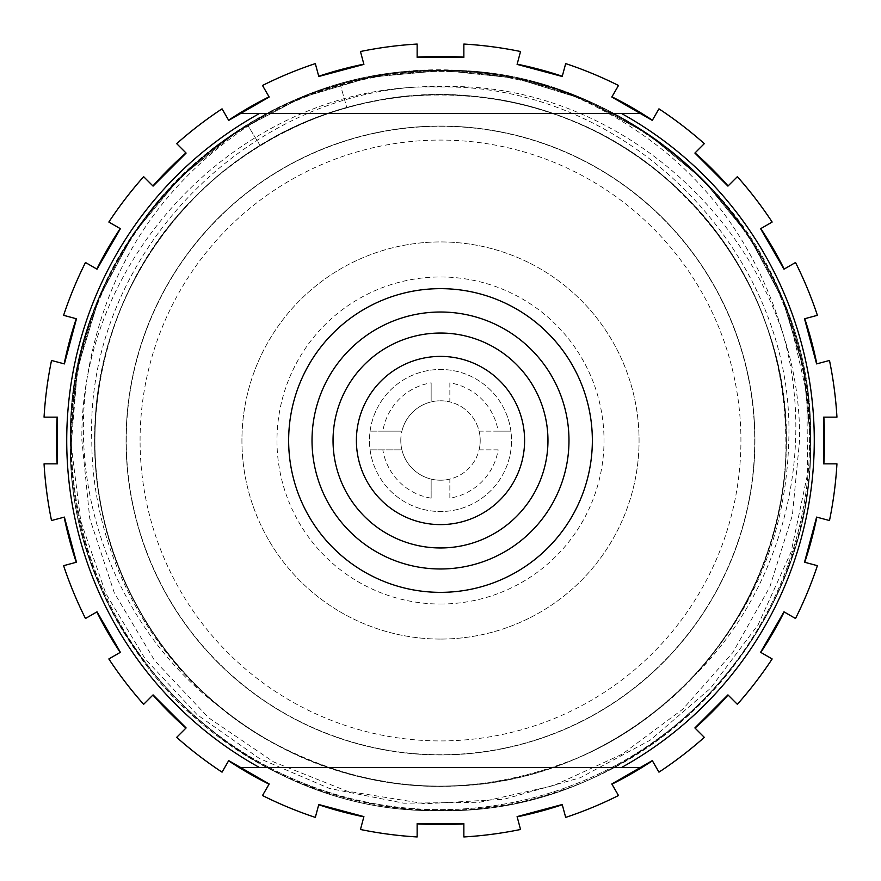 <?xml version="1.0" encoding="UTF-8"?>
<svg xmlns="http://www.w3.org/2000/svg" width="881" height="881" viewBox="0 0 881 881"><rect width="100%" height="100%" fill="white"/><g stroke="black" fill="none" stroke-linecap="round" stroke-linejoin="round"><path stroke-width="0.66" stroke-dasharray="4.41 3.3" d="M333.04 440.5A107.46 107.46 0 0 0 440.5 547.96A107.46 107.46 0 0 0 547.96 440.5A107.46 107.46 0 0 0 440.5 333.04A107.46 107.46 0 0 0 333.04 440.5M288.649 440.5A151.851 151.851 0 0 1 440.5 288.649A151.851 151.851 0 0 1 592.351 440.5A151.851 151.851 0 0 1 440.5 592.351A151.851 151.851 0 0 1 288.649 440.5M312.017 440.5A128.483 128.483 0 0 1 440.5 312.017A128.483 128.483 0 0 1 568.983 440.5A128.483 128.483 0 0 1 440.5 568.983A128.483 128.483 0 0 1 312.017 440.5M240.733 113.451L640.267 113.451M64.17 517.147L51.516 520.539A397.133 397.133 0 0 1 44.05 463.858L57.155 463.858M185.957 152.92L176.685 143.647A397.133 397.133 0 0 1 222.045 108.848L228.597 120.19M120.19 228.597L108.848 222.045A397.133 397.133 0 0 1 143.647 176.685L152.92 185.957M76.262 318.713L63.608 315.321A397.133 397.133 0 0 1 85.479 262.505L96.833 269.057M57.155 417.142L44.05 417.142A397.133 397.133 0 0 1 51.516 360.461L64.17 363.853M76.262 562.287L63.608 565.679A397.133 397.133 0 0 0 85.479 618.495L96.833 611.943M120.19 652.403L108.848 658.955A397.133 397.133 0 0 0 143.647 704.315L152.92 695.043M185.957 728.08L176.685 737.353A397.133 397.133 0 0 0 222.045 772.152L228.597 760.81M652.403 760.81L658.955 772.152A397.133 397.133 0 0 0 704.315 737.353L695.043 728.08M728.08 695.043L737.353 704.315A397.133 397.133 0 0 0 772.152 658.955L760.81 652.403M784.167 611.943L795.521 618.495A397.133 397.133 0 0 0 817.392 565.679L804.738 562.287M816.83 517.147L829.484 520.539A397.133 397.133 0 0 0 836.95 463.858L823.845 463.858M816.83 363.853L829.484 360.461A397.133 397.133 0 0 1 836.95 417.142L823.845 417.142M784.167 269.057L795.521 262.505A397.133 397.133 0 0 1 817.392 315.321L804.738 318.713M728.08 185.957L737.353 176.685A397.133 397.133 0 0 1 772.152 222.045L760.81 228.597M652.403 120.19L658.955 108.848A397.133 397.133 0 0 1 704.315 143.647L695.043 152.92M228.708 120.389L269.168 97.031L262.505 85.479A397.133 397.133 0 0 1 315.321 63.608L318.779 76.482L363.908 64.39L360.461 51.516A397.133 397.133 0 0 1 417.142 44.05L417.142 57.375L463.858 57.375L463.858 44.05A397.133 397.133 0 0 1 520.539 51.516L517.092 64.39L562.221 76.482L565.679 63.608A397.133 397.133 0 0 1 618.495 85.479L611.832 97.031L652.292 120.389M228.708 760.611L269.168 783.969L262.505 795.521A397.133 397.133 0 0 0 315.321 817.392L318.779 804.518L363.908 816.61L360.461 829.484A397.133 397.133 0 0 0 417.142 836.95L417.142 823.625L463.858 823.625L463.858 836.95A397.133 397.133 0 0 0 520.539 829.484L517.092 816.61L562.221 804.518L565.679 817.392A397.133 397.133 0 0 0 618.495 795.521L611.832 783.969L652.292 760.611M153.074 186.111L186.111 153.074M71.394 440.5A369.106 369.106 0 0 1 440.5 71.394A369.106 369.106 0 0 1 809.606 440.5A369.106 369.106 0 0 1 440.5 809.606A369.106 369.106 0 0 1 71.394 440.5A369.106 369.106 0 0 0 440.5 809.606A369.106 369.106 0 0 0 809.606 440.5A369.106 369.106 0 0 0 440.5 71.394A369.106 369.106 0 0 0 71.394 440.5M640.267 767.549L240.733 767.549M126.291 440.5A314.209 314.209 0 0 1 440.5 126.291A314.209 314.209 0 0 1 754.709 440.5A314.209 314.209 0 0 1 440.5 754.709A314.209 314.209 0 0 1 126.291 440.5A314.209 314.209 0 0 1 440.5 126.291A314.209 314.209 0 0 1 754.709 440.5A314.209 314.209 0 0 1 440.5 754.709A314.209 314.209 0 0 1 126.291 440.5M77.473 368.787L71.174 445.18L80.766 521.156L105.797 593.431L145.167 658.867L197.135 714.689L259.432 758.497L329.34 788.418L403.839 803.208L479.671 802.261L553.554 785.643L622.294 754.114L682.918 709.095L732.816 652.546L769.829 586.977L792.393 515.242L799.563 440.5C802.349 250.424 632.624 81.592 443.396 86.602C255.336 81.581 84.95 251.581 91.778 440.5C91.943 544.634 143.614 648.779 225.062 710.945C123.692 637.448 67.595 504.406 87.274 377.013C106.447 261.382 167.434 173.028 270.225 111.964C382.156 52.431 525.682 57.706 633.032 124.496C741.769 189.316 811.764 314.198 810.542 440.5C815.729 637.525 639.077 815.641 439.938 810.542C240.954 814.947 65.469 637.161 70.458 440.5C69.379 314.209 138.658 190.131 247.462 124.805C156.631 182.587 99.971 263.915 77.473 368.787A370.042 370.042 0 0 1 270.225 111.964M560.294 90.391A370.042 370.042 0 0 1 788.924 315.872C730.129 138.394 522.092 28.743 340.231 84.301L346.806 107.669L340.231 84.301C212.112 119.034 108.209 228.168 79.808 357.84C48.907 486.94 94.928 630.455 195.164 717.519C307.711 820.002 485.134 840.089 617.735 765.336C734.897 702.873 811.819 573.267 810.542 440.5L803.516 368.743L782.713 299.727L748.938 236.075L703.379 180.065L647.546 133.802L584.279 99.542L515.396 78.123L442.868 70.469L370.549 77.132L301.511 97.56L236.813 131.566L179.779 177.907L133.571 233.795L99.068 297.855L77.605 368.17L70.458 440.5L77.605 368.17L99.068 297.855L133.571 233.795L179.779 177.907L236.813 131.566L301.511 97.56L370.549 77.132L442.868 70.469L515.396 78.123L584.279 99.542L647.546 133.802L703.379 180.065L748.938 236.075L782.713 299.727L803.516 368.743L810.542 440.5C811.335 308.229 736.384 179.999 619.96 116.887C506.421 52.166 357.576 55.932 247.462 124.805C357.576 55.932 506.421 52.166 619.96 116.887C736.384 179.999 811.335 308.229 810.542 440.5C807.954 319.891 759.301 221.737 664.582 146.026C575.029 76.526 450.654 52.585 340.231 84.301C184.096 125.708 67.661 279.178 70.458 440.5C65.668 243.795 240.865 66.416 438.727 70.469C635.135 64.093 815.641 240.491 810.542 440.5C812.877 597.362 703.556 747.22 553.466 792.878C404.797 842.996 228.73 784.63 139.429 655.64C46.319 529.36 48.158 343.887 143.702 219.49C235.502 92.296 412.671 37.398 560.294 90.391C672.17 136.103 745.899 215.471 781.458 328.492C819.121 453.12 780.918 594.257 688.887 681.035C779.531 589.4 810.762 445.18 766.14 324.252C724.105 202.41 608.606 110.566 480.42 97.053C352.554 80.799 219.061 143.713 150.211 252.671C79.037 360.131 76.35 507.676 143.57 617.658C208.423 729.05 339.537 796.765 467.91 785.169C596.492 776.326 715.262 688.744 761.691 568.498C810.685 449.288 784.729 304.022 697.466 209.149C612.251 112.449 470.498 71.427 346.806 107.669C203.434 145.662 95.721 284.761 94.818 433.078C90.655 562.298 166.344 689.636 281.854 747.716C396.076 808.273 543.72 796.281 646.676 718.07C767.087 631.468 818.141 463.109 766.118 324.219C723.951 201.991 607.846 110.004 479.22 96.91C332.104 78.046 179.9 166.256 123.131 303.284C70.546 421.393 92.637 567.871 177.72 665.21C272.372 779.41 443.826 818.801 578.828 757.385C697.873 706.936 781.689 584.797 785.929 455.576C794.673 307.513 696.232 161.708 555.636 114.475C434.201 70.106 289.585 102.185 198.302 193.743C90.864 295.994 63.311 469.749 133.846 600.225C192.333 715.537 319.924 790.775 449.134 786.149C597.45 784.729 736.164 676.52 773.65 533.027C809.595 408.828 767.67 266.756 670.078 181.96C560.701 81.779 385.46 66.207 260.126 145.519C166.388 201.947 103.22 305.278 95.721 414.433C84.741 541.925 151.84 671.862 262.153 736.714C363.501 794.343 468.318 801.556 576.603 758.343C694.746 709.216 779.024 589.686 785.599 461.897C789.916 345.396 747.903 249.092 659.572 172.995C561.428 90.886 416.493 71.35 300.113 124.518C199.822 168.26 123.725 262.472 102.064 369.723C74.555 494.693 124.155 632.272 225.062 710.945M810.542 440.5C815.641 240.491 635.135 64.093 438.727 70.469C240.865 66.416 65.668 243.795 70.458 440.5C65.612 637.767 241.812 815.09 439.443 810.542C635.983 816.489 815.575 639.958 810.542 440.5C815.432 636.963 640.553 814.584 441.656 810.542C242.451 816.026 65.15 637.69 70.458 440.5C65.15 637.69 242.451 816.026 441.656 810.542C640.553 814.584 815.432 636.963 810.542 440.5C815.553 639.077 637.095 816.048 440.203 810.542C242.914 815.63 65.524 638.439 70.458 440.5C65.524 638.439 242.914 815.63 440.203 810.542C637.095 816.048 815.553 639.077 810.542 440.5M126.06 440.5A314.44 314.44 0 0 0 440.5 754.94A314.44 314.44 0 0 0 754.94 440.5A314.44 314.44 0 0 1 440.5 754.94A314.44 314.44 0 0 1 126.06 440.5A314.44 314.44 0 0 1 440.5 126.06A314.44 314.44 0 0 1 754.94 440.5A314.44 314.44 0 0 0 440.5 126.06A314.44 314.44 0 0 0 126.06 440.5A314.44 314.44 0 0 1 440.5 126.06A314.44 314.44 0 0 1 754.94 440.5M788.924 315.872L806.875 393.873L807.602 473.813L791.116 551.935L758.222 624.563L710.504 688.292L650.244 740.15L580.315 777.714L504.031 799.243L425.005 803.78L346.993 791.149L273.672 761.977L208.5 717.685L154.538 660.42L114.332 592.935L89.741 518.435L81.9 440.5C79.037 249.786 250.094 81.272 438.705 87.043C626.633 82.748 795.422 252.384 788.781 440.5C786.248 534.426 752.947 614.608 688.887 681.035M440.5 639.066A198.566 198.566 0 0 1 241.934 440.5A198.566 198.566 0 0 1 440.5 241.934A198.566 198.566 0 0 1 639.066 440.5A198.566 198.566 0 0 1 440.5 639.066A198.566 198.566 0 0 1 241.934 440.5A198.566 198.566 0 0 1 440.5 241.934A198.566 198.566 0 0 1 639.066 440.5A198.566 198.566 0 0 1 440.5 639.066M440.5 604.025A163.525 163.525 0 0 0 604.025 440.5A163.525 163.525 0 0 0 440.5 276.975A163.525 163.525 0 0 0 276.975 440.5A163.525 163.525 0 0 0 440.5 604.025A163.525 163.525 0 0 1 276.975 440.5A163.525 163.525 0 0 1 440.5 276.975A163.525 163.525 0 0 1 604.025 440.5A163.525 163.525 0 0 1 440.5 604.025M382.85 431.15L370.097 431.15A71.02 71.02 0 0 0 440.5 511.52A71.02 71.02 0 0 0 511.52 440.5A71.02 71.02 0 0 0 440.5 369.48A71.02 71.02 0 0 0 370.097 449.85A71.02 71.02 0 0 0 510.903 449.85A71.02 71.02 0 0 0 510.903 431.15L498.15 431.15A58.399 58.399 0 0 0 449.85 382.85L449.85 401.901A39.711 39.711 0 0 0 431.15 401.901L431.15 382.85A58.399 58.399 0 0 0 382.85 431.15L401.901 431.15A39.711 39.711 0 0 0 401.901 449.85L370.097 449.85L401.901 449.85A39.711 39.711 0 0 0 449.85 479.099L449.85 498.15A58.399 58.399 0 0 0 498.15 449.85L479.099 449.85A39.711 39.711 0 0 0 479.099 431.15L510.903 431.15A71.02 71.02 0 0 0 370.097 431.15L401.901 431.15A39.711 39.711 0 0 1 431.15 401.901L431.15 382.85M431.15 498.15L431.15 479.099L431.15 498.15A58.399 58.399 0 0 1 382.85 449.85M498.15 449.85L479.099 449.85A39.711 39.711 0 0 1 449.85 479.099L449.85 498.15M449.85 382.85L449.85 401.901A39.711 39.711 0 0 1 479.099 431.15L498.15 431.15M400.789 440.5A39.711 39.711 0 0 1 440.5 400.789A39.711 39.711 0 0 1 480.211 440.5A39.711 39.711 0 0 1 440.5 480.211A39.711 39.711 0 0 1 400.789 440.5M76.482 562.221L64.39 517.092M120.389 652.292L97.031 611.832M186.111 727.926L153.074 694.889M727.926 694.889L694.889 727.926M783.969 611.832L760.611 652.292M816.61 517.092L804.518 562.221M97.031 269.168L120.389 228.708M64.39 363.908L76.482 318.779M804.518 318.779L816.61 363.908M760.611 228.708L783.969 269.168M694.889 153.074L727.926 186.111M260.126 145.519L247.462 124.805L260.126 145.519M140.079 440.5A300.421 300.421 0 0 1 440.5 140.079A300.421 300.421 0 0 1 740.921 440.5A300.421 300.421 0 0 1 440.5 740.921A300.421 300.421 0 0 1 140.079 440.5"/><path stroke-width="1.32" d="M356.398 440.5A84.102 84.102 0 0 1 440.5 356.398A84.102 84.102 0 0 1 524.602 440.5A84.102 84.102 0 0 1 440.5 524.602A84.102 84.102 0 0 1 356.398 440.5M333.04 440.5A107.46 107.46 0 0 1 440.5 333.04A107.46 107.46 0 0 1 547.96 440.5A107.46 107.46 0 0 1 440.5 547.96A107.46 107.46 0 0 1 333.04 440.5M259.543 113.451L621.457 113.451A373.775 373.775 0 0 1 621.457 767.549L259.543 767.549A373.775 373.775 0 0 1 259.543 113.451L240.733 113.451L228.708 120.389L222.045 108.848A397.133 397.133 0 0 0 176.685 143.647L186.111 153.074L153.074 186.111L143.647 176.685A397.133 397.133 0 0 0 108.848 222.045L120.389 228.708L97.031 269.168L85.479 262.505A397.133 397.133 0 0 0 63.608 315.321L76.482 318.779L64.39 363.908L51.516 360.461A397.133 397.133 0 0 0 44.05 417.142L57.155 417.142A384.061 384.061 0 0 0 57.155 463.858L57.375 417.142L57.375 463.858L44.05 463.858A397.133 397.133 0 0 0 51.516 520.539L64.39 517.092L76.482 562.221L63.608 565.679A397.133 397.133 0 0 0 85.479 618.495L97.031 611.832L120.389 652.292L108.848 658.955A397.133 397.133 0 0 0 143.647 704.315L153.074 694.889L186.111 727.926L176.685 737.353A397.133 397.133 0 0 0 222.045 772.152L228.708 760.611L240.733 767.549L259.543 767.549M621.457 767.549L640.267 767.549L652.292 760.611L658.955 772.152A397.133 397.133 0 0 0 704.315 737.353L694.889 727.926L727.926 694.889L737.353 704.315A397.133 397.133 0 0 0 772.152 658.955L760.611 652.292L783.969 611.832L795.521 618.495A397.133 397.133 0 0 0 817.392 565.679L804.518 562.221L816.61 517.092L829.484 520.539A397.133 397.133 0 0 0 836.95 463.858L823.625 463.858L823.625 417.142L823.845 463.858A384.061 384.061 0 0 0 823.845 417.142L836.95 417.142A397.133 397.133 0 0 0 829.484 360.461L816.61 363.908L804.518 318.779L817.392 315.321A397.133 397.133 0 0 0 795.521 262.505L783.969 269.168L760.611 228.708L772.152 222.045A397.133 397.133 0 0 0 737.353 176.685L727.926 186.111L694.889 153.074L704.315 143.647A397.133 397.133 0 0 0 658.955 108.848L652.292 120.389L640.267 113.451L621.457 113.451M640.267 113.451L611.832 97.031L618.495 85.479A397.133 397.133 0 0 0 565.679 63.608L562.221 76.482L517.092 64.39L520.539 51.516A397.133 397.133 0 0 0 463.858 44.05L463.858 57.375L417.142 57.375L417.142 44.05A397.133 397.133 0 0 0 360.461 51.516L363.908 64.39L318.779 76.482L315.321 63.608A397.133 397.133 0 0 0 262.505 85.479L269.168 97.031L240.733 113.451M240.733 767.549L269.168 783.969L262.505 795.521A397.133 397.133 0 0 0 315.321 817.392L318.779 804.518L363.908 816.61L360.461 829.484A397.133 397.133 0 0 0 417.142 836.95L417.142 823.625L463.858 823.625L463.858 836.95A397.133 397.133 0 0 0 520.539 829.484L517.092 816.61L562.221 804.518L565.679 817.392A397.133 397.133 0 0 0 618.495 795.521L611.832 783.969L640.267 767.549M186.111 153.074L185.957 152.92A384.061 384.061 0 0 0 152.92 185.957L153.074 186.111M562.287 76.262A384.061 384.061 0 0 0 517.147 64.17M652.292 120.389L652.403 120.19A384.061 384.061 0 0 0 611.943 96.833M727.926 186.111L728.08 185.957A384.061 384.061 0 0 0 695.043 152.92L694.889 153.074M783.969 269.168L784.167 269.057A384.061 384.061 0 0 0 760.81 228.597L760.611 228.708M816.61 363.908L816.83 363.853A384.061 384.061 0 0 0 804.738 318.713L804.518 318.779M76.482 318.779L76.262 318.713A384.061 384.061 0 0 0 64.17 363.853L64.39 363.908M120.389 228.708L120.19 228.597A384.061 384.061 0 0 0 96.833 269.057L97.031 269.168M269.057 96.833A384.061 384.061 0 0 0 228.597 120.19L228.708 120.389M363.853 64.17A384.061 384.061 0 0 0 318.713 76.262M463.858 57.155A384.061 384.061 0 0 0 417.142 57.155M804.518 562.221L804.738 562.287A384.061 384.061 0 0 0 816.83 517.147L816.61 517.092M760.611 652.292L760.81 652.403A384.061 384.061 0 0 0 784.167 611.943L783.969 611.832M694.889 727.926L695.043 728.08A384.061 384.061 0 0 0 728.08 695.043L727.926 694.889M611.943 784.167A384.061 384.061 0 0 0 652.403 760.81L652.292 760.611M517.147 816.83A384.061 384.061 0 0 0 562.287 804.738M417.142 823.845A384.061 384.061 0 0 0 463.858 823.845M318.713 804.738A384.061 384.061 0 0 0 363.853 816.83M228.708 760.611L228.597 760.81A384.061 384.061 0 0 0 269.057 784.167M153.074 694.889L152.92 695.043A384.061 384.061 0 0 0 185.957 728.08L186.111 727.926M97.031 611.832L96.833 611.943A384.061 384.061 0 0 0 120.19 652.403L120.389 652.292M64.39 517.092L64.17 517.147A384.061 384.061 0 0 0 76.262 562.287L76.482 562.221M312.017 440.5A128.483 128.483 0 0 1 440.5 312.017A128.483 128.483 0 0 1 568.983 440.5A128.483 128.483 0 0 1 440.5 568.983A128.483 128.483 0 0 1 312.017 440.5M288.649 440.5A151.851 151.851 0 0 0 440.5 592.351A151.851 151.851 0 0 0 592.351 440.5A151.851 151.851 0 0 0 440.5 288.649A151.851 151.851 0 0 0 288.649 440.5"/></g></svg>
